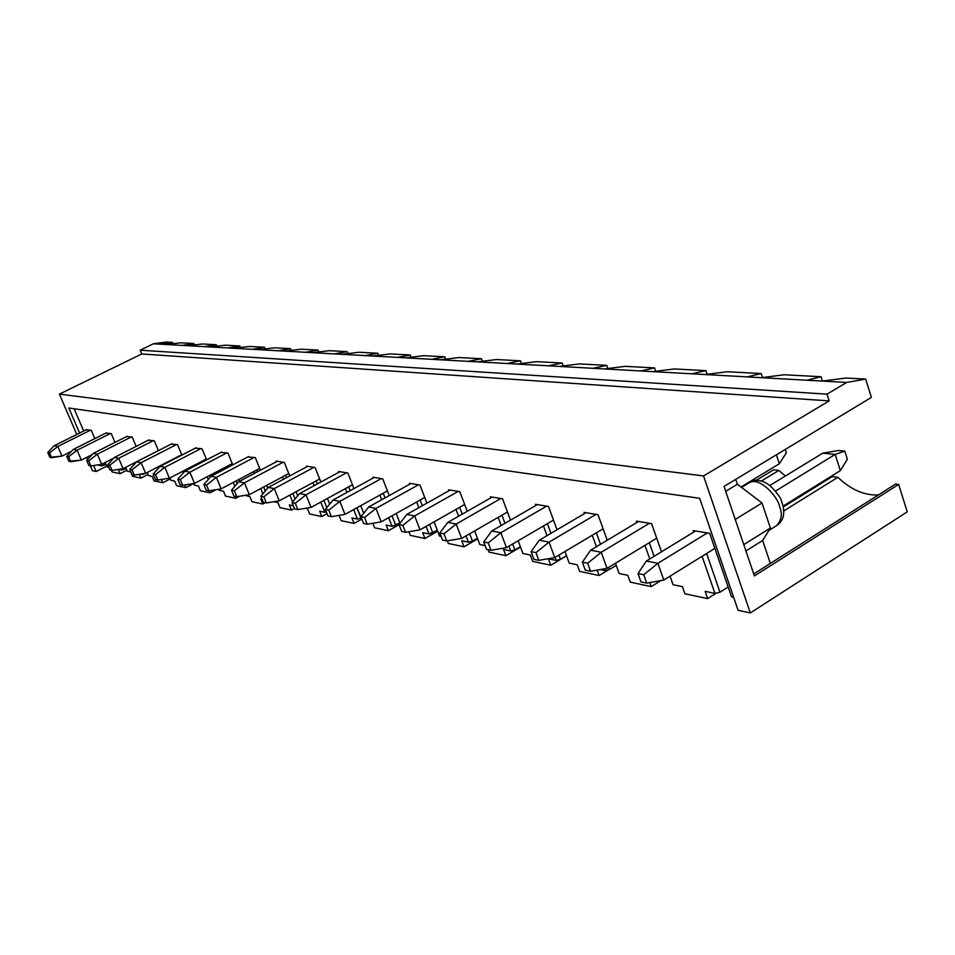 <?xml version="1.0" encoding="UTF-8"?>
<svg xmlns="http://www.w3.org/2000/svg" width="955" height="955" viewBox="0 0 955 955"><rect width="100%" height="100%" fill="white"/><g stroke="black" fill="none" stroke-linecap="round" stroke-linejoin="round"><path stroke-width="1.43" d="M646.356 561.051L695.55 530.968L646.356 561.051L657.9 563.295L707.333 532.938L657.9 563.295L663.797 580.043L714.877 548.385L663.797 580.043L657.9 563.295L646.356 561.051L638.012 573.561L640.984 581.905L646.726 583.111L643.754 574.743L638.012 573.561L643.754 574.743L657.9 563.295L643.754 574.743L646.726 583.111L663.797 580.043L646.726 583.111L640.984 581.905L638.012 573.561L646.356 561.051M769.981 485.438L822.768 453.159L769.981 485.438M775.711 490.942L835.159 454.425L822.768 453.159L835.159 454.425L775.711 490.942M783.267 505.995L840.364 470.612L835.159 454.425L840.364 470.612L783.267 505.995M838.562 450.497L844.781 451.118L847.36 459.188L844.781 451.118L835.159 454.425L844.781 451.118L838.562 450.497L822.768 453.159L838.562 450.497M840.364 470.612L847.36 459.188L840.364 470.612M590.632 550.199L638.561 521.478L590.632 550.199L601.244 552.265L649.412 523.28L601.244 552.265L607.046 568.356L656.718 538.202L607.046 568.356L601.244 552.265L590.632 550.199L582.371 562.149L585.284 570.159L590.56 571.281L587.635 563.235L582.371 562.149L587.635 563.235L601.244 552.265L587.635 563.235L590.56 571.281L607.046 568.356L590.56 571.281L585.284 570.159L582.371 562.149L590.632 550.199M741.02 487.014L779.352 463.748L776.391 454.807L779.352 463.748L741.02 487.014M785.249 449.459L786.347 452.801L785.249 449.459M779.352 463.748L786.347 452.801L779.352 463.748M539.277 540.208L585.988 512.716L539.277 540.208L549.065 542.118L596.015 514.387L549.065 542.118L554.76 557.589L603.094 528.795L554.76 557.589L549.065 542.118L539.277 540.208L531.099 551.632L533.964 559.344L538.835 560.37L535.97 552.635L531.099 551.632L535.97 552.635L549.065 542.118L535.97 552.635L538.835 560.37L554.76 557.589L538.835 560.37L533.964 559.344L531.099 551.632L539.277 540.208M491.801 530.968L537.331 504.61L491.801 530.968L500.862 532.723L546.63 506.15L500.862 532.723L506.448 547.633L553.482 520.093L506.448 547.633L500.862 532.723L491.801 530.968L483.719 541.915L486.525 549.352L491.037 550.295L488.232 542.846L483.719 541.915L488.232 542.846L500.862 532.723L488.232 542.846L491.037 550.295L506.448 547.633L491.037 550.295L486.525 549.352L483.719 541.915L491.801 530.968M447.776 522.397L492.183 497.077L447.776 522.397L456.18 524.032L500.814 498.522L456.18 524.032L461.659 538.405L507.463 512.011L461.659 538.405L456.18 524.032L447.776 522.397L439.801 532.914L442.547 540.076L446.737 540.96L443.98 533.773L439.801 532.914L443.98 533.773L456.18 524.032L443.98 533.773L446.737 540.96L461.659 538.405L446.737 540.96L442.547 540.076L439.801 532.914L447.776 522.397M406.83 514.423L450.151 490.082L406.83 514.423L414.661 515.951L458.197 491.419L414.661 515.951L420.033 529.834L464.667 504.491L420.033 529.834L414.661 515.951L406.83 514.423L398.975 524.534L401.673 531.457L405.565 532.281L402.867 525.334L398.975 524.534L402.867 525.334L414.661 515.951L402.867 525.334L405.565 532.281L420.033 529.834L405.565 532.281L401.673 531.457L398.975 524.534L406.83 514.423M368.666 506.986L410.948 483.54L368.666 506.986L375.972 508.418L418.457 484.794L375.972 508.418L381.236 521.848L424.748 497.471L381.236 521.848L375.972 508.418L368.666 506.986L360.93 516.739L363.569 523.436L367.198 524.2L364.559 517.479L360.93 516.739L364.559 517.479L375.972 508.418L364.559 517.479L367.198 524.2L381.236 521.848L367.198 524.2L363.569 523.436L360.93 516.739L368.666 506.986M333.009 500.05L374.288 477.428L333.009 500.05L339.837 501.375L381.32 478.61L339.837 501.375L344.994 514.387L387.432 490.918L344.994 514.387L339.837 501.375L333.009 500.05L325.38 509.445L327.971 515.927L331.373 516.643L328.783 510.137L325.38 509.445L328.783 510.137L339.837 501.375L328.783 510.137L331.373 516.643L344.994 514.387L331.373 516.643L327.971 515.927L325.38 509.445L333.009 500.05M299.607 493.544L339.932 471.71L299.607 493.544L306.006 494.797L346.522 472.809L306.006 494.797L311.067 507.392L352.467 484.758L311.067 507.392L306.006 494.797L299.607 493.544L292.099 502.617L294.641 508.908L297.829 509.576L295.286 503.273L292.099 502.617L295.286 503.273L306.006 494.797L295.286 503.273L297.829 509.576L311.067 507.392L297.829 509.576L294.641 508.908L292.099 502.617L299.607 493.544M268.26 487.444L307.665 466.327L268.26 487.444L274.276 488.614L313.861 467.365L274.276 488.614L279.23 500.838L319.65 478.98L279.23 500.838L274.276 488.614L268.26 487.444L260.882 496.218L263.365 502.306L266.361 502.939L263.867 496.827L260.882 496.218L263.867 496.827L274.276 488.614L263.867 496.827L266.361 502.939L279.23 500.838L266.361 502.939L263.365 502.306L260.882 496.218L268.26 487.444M238.786 481.702L277.308 461.265L238.786 481.702L244.456 482.812L283.134 462.244L244.456 482.812L249.315 494.678L288.78 473.549L249.315 494.678L244.456 482.812L238.786 481.702L231.528 490.19L233.963 496.111L236.78 496.707L234.333 490.775L231.528 490.19L234.333 490.775L244.456 482.812L234.333 490.775L236.78 496.707L249.315 494.678L236.78 496.707L233.963 496.111L231.528 490.19L238.786 481.702M211.019 476.306L248.694 456.502L211.019 476.306L216.367 477.345L254.197 457.421L216.367 477.345L221.13 488.876L259.7 468.428L221.13 488.876L216.367 477.345L211.019 476.306L203.881 484.519L206.268 490.273L208.918 490.834L206.531 485.068L203.881 484.519L206.531 485.068L216.367 477.345L206.531 485.068L208.918 490.834L221.13 488.876L208.918 490.834L206.268 490.273L203.881 484.519L211.019 476.306M184.828 471.197L221.679 452.002L184.828 471.197L189.866 472.176L226.872 452.861L189.866 472.176L194.534 483.397L232.244 463.593L194.534 483.397L189.866 472.176L184.828 471.197L177.797 479.171L180.137 484.77L182.644 485.295L180.292 479.685L177.797 479.171L180.292 479.685L189.866 472.176L180.292 479.685L182.644 485.295L194.534 483.397L182.644 485.295L180.137 484.77L177.797 479.171L184.828 471.197M160.058 466.374L196.121 447.74L160.058 466.374L164.821 467.305L201.039 448.564L164.821 467.305L169.405 478.216L206.292 459.009L169.405 478.216L164.821 467.305L160.058 466.374L153.134 474.122L155.438 479.565L157.814 480.067L155.51 474.599L153.134 474.122L155.51 474.599L164.821 467.305L155.51 474.599L157.814 480.067L169.405 478.216L157.814 480.067L155.438 479.565L153.134 474.122L160.058 466.374M136.613 461.814L171.924 443.705L136.613 461.814L141.125 462.698L176.591 444.481L141.125 462.698L145.626 473.322L181.713 454.676L145.626 473.322L141.125 462.698L136.613 461.814L129.808 469.335L132.065 474.635L134.309 475.113L132.053 469.788L129.808 469.335L132.053 469.788L141.125 462.698L132.053 469.788L134.309 475.113L145.626 473.322L134.309 475.113L132.065 474.635L129.808 469.335L136.613 461.814M114.385 457.481L148.968 439.885L114.385 457.481L118.671 458.316L153.397 440.625L118.671 458.316L123.088 468.678L158.411 450.569L123.088 468.678L118.671 458.316L114.385 457.481L107.688 464.799L109.909 469.967L112.033 470.409L109.813 465.228L107.688 464.799L109.813 465.228L118.671 458.316L109.813 465.228L112.033 470.409L123.088 468.678L112.033 470.409L109.909 469.967L107.688 464.799L114.385 457.481M93.28 453.374L127.17 436.256L93.28 453.374L97.35 454.174L131.372 436.948L97.35 454.174L101.684 464.273L113.836 458.09L101.684 464.273L97.35 454.174L93.28 453.374L86.69 460.489L88.875 465.527L90.892 465.956L88.719 460.907L86.69 460.489L88.719 460.907L97.35 454.174L88.719 460.907L90.892 465.956L101.684 464.273L90.892 465.956L88.875 465.527L86.69 460.489L93.28 453.374M73.225 449.471L106.435 432.794L73.225 449.471L77.092 450.223L110.446 433.463L77.092 450.223L81.354 460.083L92.11 454.64L81.354 460.083L77.092 450.223L73.225 449.471L66.743 456.395L68.879 461.313L70.801 461.719L68.665 456.788L66.743 456.395L68.665 456.788L77.092 450.223L68.665 456.788L70.801 461.719L81.354 460.083L68.879 461.313L66.743 456.395L73.225 449.471M54.125 445.758L86.702 429.511L54.125 445.758L57.813 446.474L90.51 430.144L57.813 446.474L61.991 456.096L71.482 451.333L61.991 456.096L57.813 446.474L54.125 445.758L47.75 452.503L49.851 457.302L51.677 457.696L49.576 452.873L47.75 452.503L49.576 452.873L57.813 446.474L49.576 452.873L51.677 457.696L61.991 456.096L49.851 457.302L47.75 452.503L54.125 445.758M166.218 342.057L172.497 342.391L173.046 343.728L172.497 342.391L166.218 342.057L153.349 343.8L161.073 344.23L172.497 342.391L161.073 344.23L153.349 343.8L140.206 350.199L141.77 353.971L59.389 394.117L76.782 434.453L59.389 394.117L703.549 475.96L59.389 394.117L141.77 353.971L829.155 400.897L141.77 353.971L140.206 350.199L827.006 394.152L140.206 350.199L153.349 343.8L166.218 342.057M752.516 480.043L756.3 480.293L752.516 480.043M773.586 469.788L778.838 470.397L785.344 476.044L778.838 470.397L761.219 481.129L778.838 470.397L773.586 469.788L755.68 480.675L773.586 469.788M813.206 487.444L814.866 487.384L813.206 487.444M832.199 476.64L837.869 477.309C850.857 489.688 864.371 495.561 878.409 494.953C864.371 495.561 850.857 489.688 837.869 477.309L783.876 510.853L837.869 477.309L832.199 476.64L783.446 506.866L832.199 476.64M895.587 484.054L898.655 484.412L907.25 511.856L750.332 612.943L738.096 610.293L750.332 612.943L703.549 475.96L829.155 400.897L827.006 394.152L846.691 382.442L865.66 379.075L845.939 378.037L822.386 381.081L846.691 382.442L806.927 380.221L821.037 376.724L784.21 374.766L761.422 377.691L806.927 380.221L747.156 376.891L761.219 373.548L727.161 371.746L705.1 374.551L747.156 376.891L691.898 373.811L705.876 370.624L674.29 368.952L652.91 371.638L691.898 373.811L640.65 370.958L654.521 367.902L625.155 366.35L604.408 368.94L640.65 370.958L592.995 368.296L606.735 365.371L579.351 363.927L559.212 366.422L592.995 368.296L548.564 365.825L562.173 363.019L536.579 361.659L517.001 364.07L548.564 365.825L507.045 363.509L520.499 360.811L496.528 359.546L477.488 361.861L507.045 363.509L468.153 361.348L481.451 358.746L458.949 357.552L440.434 359.796L468.153 361.348L431.66 359.307L444.791 356.8L423.626 355.678L405.589 357.862L431.66 359.307L397.34 357.397L410.292 354.974L390.368 353.923L372.784 356.036L397.34 357.397L365.013 355.594L377.798 353.255L358.985 352.264L341.842 354.305L365.013 355.594L334.501 353.899L347.107 351.631L329.32 350.688L312.607 352.682L334.501 353.899L305.648 352.288L318.087 350.091L301.255 349.208L284.924 351.142L305.648 352.288L278.347 350.772L290.607 348.647L274.646 347.799L258.698 349.673L278.347 350.772L252.454 349.327L264.547 347.262L249.386 346.462L233.808 348.288L252.454 349.327L227.875 347.954L239.8 345.949L225.392 345.185L210.16 346.975L227.875 347.954L204.513 346.653L216.26 344.707L202.544 343.979L187.646 345.71L204.513 346.653L182.274 345.412L193.853 343.514L180.782 342.833L166.194 344.516L182.274 345.412L161.073 344.23L166.194 344.516L180.782 342.833L193.853 343.514L194.426 344.922L193.853 343.514L182.274 345.412L187.646 345.71L202.544 343.979L216.26 344.707L216.857 346.188L216.26 344.707L204.513 346.653L210.16 346.975L225.392 345.185L239.8 345.949L240.421 347.513L239.8 345.949L227.875 347.954L233.808 348.288L249.386 346.462L264.547 347.262L265.204 348.909L264.547 347.262L252.454 349.327L258.698 349.673L274.646 347.799L290.607 348.647L291.299 350.378L290.607 348.647L278.347 350.772L284.924 351.142L301.255 349.208L318.087 350.091L318.815 351.941L318.087 350.091L305.648 352.288L312.607 352.682L329.32 350.688L347.107 351.631L347.859 353.589L347.107 351.631L334.501 353.899L341.842 354.305L358.985 352.264L377.798 353.255L378.586 355.332L377.798 353.255L365.013 355.594L372.784 356.036L390.368 353.923L410.292 354.974L411.139 357.194L410.292 354.974L397.34 357.397L405.589 357.862L423.626 355.678L444.791 356.8L445.675 359.164L444.791 356.8L431.66 359.307L440.434 359.796L458.949 357.552L481.451 358.746L482.382 361.265L481.451 358.746L468.153 361.348L477.488 361.861L496.528 359.546L520.499 360.811L521.478 363.521L520.499 360.811L507.045 363.509L517.001 364.07L536.579 361.659L562.173 363.019L563.211 365.92L562.173 363.019L548.564 365.825L559.212 366.422L579.351 363.927L606.735 365.371L607.834 368.511L606.735 365.371L592.995 368.296L604.408 368.94L625.155 366.35L654.521 367.902L655.691 371.292L654.521 367.902L640.65 370.958L652.91 371.638L674.29 368.952L705.876 370.624L707.118 374.288L705.876 370.624L691.898 373.811L705.1 374.551L727.161 371.746L761.219 373.548L762.532 377.547L761.219 373.548L747.156 376.891L761.422 377.691L784.21 374.766L821.037 376.724L822.434 381.081L821.037 376.724L806.927 380.221L822.386 381.081L845.939 378.037L865.66 379.075L871.402 397.411L724.045 486.429L754.402 575.949L898.655 484.412L895.587 484.054L753.734 573.967L895.587 484.054M706.628 553.506L719.975 592.207L728.152 587.027L719.975 592.207L714.937 593.413L702.104 556.299L714.937 593.413L705.16 591.384L714.937 593.413L719.975 592.207L706.628 553.506M709.708 533.332L693.211 530.586L709.708 533.332L731.542 596.863L733.631 597.305L731.542 596.863L709.708 533.332M716.453 593.055L707.667 598.606L684.902 593.759L707.667 598.606L705.16 591.384L707.667 598.606L716.453 593.055M660.502 580.867L651.238 586.609L630.216 582.132L651.238 586.609L649.806 582.562L651.238 586.609L660.502 580.867M608.824 569.61L599.095 575.519L579.637 571.377L599.095 575.519L597.138 570.111L599.095 575.519L608.824 569.61M566.566 555.81L550.772 565.241L532.699 561.397L550.772 565.241L548.385 558.782L556.12 560.394L555.034 557.422L556.12 560.394L548.385 558.782L550.772 565.241L566.566 555.81M520.523 547.084L505.864 555.691L489.044 552.121L505.864 555.691L503.524 549.459L510.722 550.951L508.943 546.176L510.722 550.951L503.524 549.459L505.864 555.691L520.523 547.084M477.679 538.895L464.035 546.797L448.337 543.467L464.035 546.797L461.731 540.769L468.439 542.165L466.052 535.874L468.439 542.165L461.731 540.769L464.035 546.797L477.679 538.895M437.688 531.219L424.951 538.489L410.268 535.373L424.951 538.489L422.695 532.651L428.974 533.952L426.073 526.408L428.974 533.952L422.695 532.651L424.951 538.489L437.688 531.219M399.047 524.701L388.375 530.717L374.611 527.781L388.375 530.717L386.166 525.047L392.039 526.277L388.685 517.67L392.039 526.277L386.166 525.047L388.375 530.717L399.047 524.701M361.85 519.078L354.066 523.424L341.138 520.666L354.066 523.424L351.894 517.932L357.421 519.078L353.672 509.588L357.421 519.078L351.894 517.932L354.066 523.424L361.85 519.078M327.076 513.671L321.823 516.56L309.647 513.969L321.823 516.56L319.686 511.223L324.879 512.31L320.796 502.079L324.879 512.31L319.686 511.223L321.823 516.56L327.076 513.671M294.462 508.466L291.454 510.101L279.982 507.666L291.454 510.101L289.353 504.92L293.364 505.756L289.353 504.92L291.454 510.101L294.462 508.466M265.227 502.7L262.804 504.013L251.965 501.709L262.804 504.013L260.751 498.976L262.124 499.262L260.751 498.976L262.804 504.013L265.227 502.7M239.454 496.278L235.742 498.259L225.487 496.075L235.742 498.259L234.942 496.314L235.742 498.259L239.454 496.278M216.009 489.7L210.124 492.816L200.407 490.751L210.124 492.816L209.276 490.775L210.124 492.816L216.009 489.7M193.686 483.528L185.843 487.647L176.627 485.689L185.843 487.647L184.721 484.961L185.843 487.647L193.686 483.528M170.288 478.849L162.804 482.752L154.053 480.89L162.804 482.752L161.431 479.482L162.804 482.752L170.288 478.849M148.013 474.42L140.91 478.097L132.578 476.318L140.91 478.097L139.311 474.325L140.91 478.097L148.013 474.42M126.836 470.194L120.067 473.656L112.141 471.973L120.067 473.656L118.265 469.43L120.067 473.656L126.836 470.194M106.662 466.159L96.18 471.507L92.396 470.684L96.18 471.507L93.602 465.539L96.18 471.507L106.662 466.159M86.666 457.397L87.585 459.534L86.666 457.397M90.307 465.837L92.396 470.684L90.307 465.837M89.925 456.991L89.483 455.965L89.925 456.991M79.611 433.045L68.832 408L699.657 498.307L738.096 610.293L699.657 498.307L68.832 408L79.611 433.045M725.705 491.324L737.379 484.257L735.732 479.362L737.379 484.257L725.705 491.324M735.243 519.448L762.018 502.975L737.379 484.257L762.018 502.975L735.243 519.448M743.778 544.625L770.399 528.031L762.018 502.975L770.399 528.031L743.778 544.625M745.927 550.951L762.639 540.482L770.399 528.031L762.639 540.482L745.927 550.951M770.351 563.438L762.639 540.482L770.351 563.438M741.522 487.396L749.198 482.741C756.121 479.78 765.862 476.509 780.354 498.009C785.81 511.092 784.604 520.26 776.761 525.513C781.644 519.962 782.575 513.647 779.578 506.568C778.779 498.558 760.478 476.139 749.198 482.741C760.478 476.139 778.779 498.558 779.578 506.568C782.575 513.647 781.644 519.962 776.761 525.513L768.918 530.407M98.401 465.216L101.612 465.885L100.967 464.381L101.612 465.885L98.401 465.216M86.117 429.798L91.274 430.263L94.855 438.608L91.274 430.263L86.117 429.798M105.11 462.53L107.032 467.007L108.798 467.377L107.032 467.007L105.11 462.53M111.413 470.278L112.141 471.973L111.413 470.278M118.516 469.394L121.595 470.039L121.142 468.989L121.595 470.039L118.516 469.394M105.826 433.104L111.246 433.594L114.994 442.404L111.246 433.594L105.826 433.104M125.63 467.377L127.278 471.221L130.716 471.937L132.578 476.318L130.716 471.937L127.278 471.221L125.63 467.377M140.946 474.062L142.57 474.396L140.946 474.062M126.538 436.578L132.22 437.092L136.159 446.403L132.22 437.092L126.538 436.578M147.213 472.51L148.538 475.638L152.155 476.39L154.053 480.89L152.155 476.39L148.538 475.638L147.213 472.51M159.545 466.947L159.27 466.279L159.545 466.947M148.3 440.231L154.292 440.768L158.435 450.629L154.292 440.768L148.3 440.231M169.906 477.954L170.885 480.293L174.693 481.081L176.627 485.689L174.693 481.081L170.885 480.293L169.906 477.954M183.276 472.952L182.608 471.34L183.276 472.952M171.22 444.075L177.523 444.636L181.88 455.093L177.523 444.636L171.22 444.075M187.586 468.762L187.92 469.585L187.586 468.762M193.734 483.517L194.426 485.188L198.449 486.023L200.407 490.751L198.449 486.023L194.426 485.188L193.734 483.517M208.333 479.398L207.235 476.724L208.333 479.398M201.362 462.578L201.028 461.754L201.362 462.578M195.369 448.134L202.03 448.731L206.626 459.833L202.03 448.731L195.369 448.134M212.476 473.978L213.013 475.256L212.476 473.978M218.791 489.247L219.244 490.345L223.482 491.228L225.487 496.075L223.482 491.228L219.244 490.345L218.791 489.247M234.823 486.334L233.235 482.454L234.823 486.334M227.206 467.795L226.681 466.518L227.206 467.795M220.88 452.407L227.923 453.04L232.769 464.87L227.923 453.04L220.88 452.407M238.774 479.517L239.514 481.32L238.774 479.517M245.268 495.335L249.924 496.719L251.965 501.709L249.924 496.719L245.268 495.335M262.888 493.831L260.739 488.566L262.888 493.831M254.531 473.346L253.803 471.555L254.531 473.346M247.846 456.944L255.307 457.6L260.429 470.218L255.307 457.6L247.846 456.944M266.6 485.415L267.698 488.112L266.6 485.415M273.906 501.709L277.893 502.545L279.982 507.666L277.893 502.545L273.906 501.709M292.648 501.96L289.866 495.084L292.648 501.96M283.492 479.279L282.537 476.903L283.492 479.279M276.413 461.743L276.15 461.074L284.315 462.435L289.747 475.936L284.315 462.435L276.15 461.074L276.413 461.743M296.098 491.718L297.745 495.8L296.098 491.718M305.588 508.299L307.534 508.705L309.647 513.969L307.534 508.705L305.588 508.299M314.219 485.629L313.001 482.585L314.219 485.629M306.722 466.84L306.436 466.124L315.102 467.568L320.868 482.036L315.102 467.568L306.436 466.124L306.722 466.84M327.41 498.462L329.678 504.156L327.41 498.462M339.037 515.378L341.138 520.666L339.037 515.378M346.892 492.434L345.388 488.638L346.892 492.434M338.918 472.248L338.619 471.483L347.847 473.023L353.971 488.566L347.847 473.023L338.619 471.483L338.918 472.248M360.704 505.696L363.688 513.265L360.704 505.696M372.832 523.256L374.611 527.781L372.832 523.256M381.702 499.763L379.875 495.096L381.702 499.763M373.214 478.025L372.892 477.202L382.728 478.837L389.246 495.585L382.728 478.837L372.892 477.202L373.214 478.025M396.194 513.468L399.99 523.233L396.194 513.468M408.859 531.732L410.268 535.373L408.859 531.732M418.851 507.666L416.667 501.996L418.851 507.666M409.802 484.185L409.456 483.29L419.973 485.045L426.909 503.142L419.973 485.045L409.456 483.29L409.802 484.185M434.095 521.848L439.587 536.161L441.174 536.495L439.587 536.161L434.095 521.848M447.334 540.864L448.337 543.467L447.334 540.864M458.591 516.225L456.001 509.409L458.591 516.225M448.922 490.775L448.564 489.808L459.821 491.682L467.234 511.295L459.821 491.682L448.564 489.808L448.922 490.775M474.659 530.92L479.804 544.529L485.128 545.627L479.804 544.529L474.659 530.92M488.124 549.686L489.044 552.121L488.124 549.686M501.208 525.513L498.164 517.371L501.208 525.513M490.858 497.83L490.464 496.791L502.557 498.808L510.495 520.141L502.557 498.808L490.464 496.791L490.858 497.83M518.171 540.769L522.91 553.482L530.335 555.034L532.699 561.397L530.335 555.034L522.91 553.482L518.171 540.769M547.024 535.648L543.467 525.966L547.024 535.648M535.91 505.434L535.492 504.3L548.504 506.46L557.028 529.762L548.504 506.46L535.492 504.3L535.91 505.434M564.978 551.501L569.228 563.116L577.226 564.787L579.637 571.377L577.226 564.787L569.228 563.116L564.978 551.501M600.229 569.562L605.004 570.553L604.384 568.822L605.004 570.553L600.229 569.562M596.409 546.749L592.255 535.254L596.409 546.749M584.448 513.623L584.006 512.381L598.033 514.721L607.213 540.267L598.033 514.721L584.006 512.381L584.448 513.623M615.462 563.247L619.138 573.501L627.769 575.292L630.216 582.132L627.769 575.292L619.138 573.501L615.462 563.247M656.742 581.32L657.78 581.535L656.742 581.32M649.794 558.95L644.971 545.329L649.794 558.95M636.889 522.481L636.412 521.12L651.608 523.65L661.505 551.799L651.608 523.65L636.412 521.12L636.889 522.481M670.064 576.163L673.072 584.711L682.419 586.657L684.902 593.759L682.419 586.657L673.072 584.711L670.064 576.163M693.736 532.078L693.211 530.586L693.736 532.078M74.132 408.764L83.694 431.003L74.132 408.764M649.281 542.715L654.091 556.323L649.281 542.715M662.543 580.27L657.78 581.535L662.543 580.27M596.374 532.795L600.516 544.29L596.374 532.795M608.801 567.282L609.565 569.419L616.226 565.372L609.565 569.419L605.004 570.553L609.565 569.419L608.801 567.282M547.406 523.65L550.951 533.332L547.406 523.65M558.938 555.094L560.478 559.284L566.518 555.691L560.478 559.284L556.12 560.394L560.478 559.284L558.938 555.094M501.936 515.199L504.98 523.34L501.936 515.199M512.692 543.98L514.888 549.877L520.368 546.666L514.888 549.877L510.722 550.951L514.888 549.877L512.692 543.98M459.63 507.344L462.208 514.16L459.63 507.344M469.657 533.797L472.439 541.115L477.428 538.238L472.439 541.115L468.439 542.165L472.439 541.115L469.657 533.797M420.152 500.05L422.337 505.708L420.152 500.05M429.535 524.438L432.806 532.938L437.354 530.347L428.974 533.952L432.806 532.938L429.535 524.438M383.23 493.234L385.056 497.901L383.23 493.234M392.027 515.796L395.728 525.286L399.882 522.946L392.039 526.277L395.728 525.286L392.027 515.796M348.635 486.859L350.139 490.667L348.635 486.859M356.895 507.797L361.384 517.885L357.421 519.078L360.954 518.111L356.895 507.797M316.141 480.89L317.346 483.934L316.141 480.89M323.912 500.372L326.825 507.678L323.912 500.372M326.359 511.904L324.879 512.31L326.359 511.904M285.557 475.28L286.524 477.655L285.557 475.28M292.887 493.46L295.107 498.988L292.887 493.46M256.74 470.003L257.468 471.794L256.74 470.003M263.652 487.002L265.275 490.989L263.652 487.002M229.522 465.025L230.048 466.303L229.522 465.025M236.064 480.962L237.15 483.612L236.064 480.962M203.773 460.322L204.119 461.146L203.773 460.322M209.969 475.292L210.601 476.796L209.969 475.292M185.27 469.956L185.616 470.779L185.27 469.956M145.196 473.394L142.57 474.396L145.196 473.394M123.828 468.296L124.234 469.263L126.048 468.332L121.595 470.039L124.234 469.263L123.828 468.296M103.438 463.378L104.191 465.121L105.85 464.273L101.612 465.885L104.191 465.121L103.438 463.378M865.66 379.075L846.691 382.442L827.006 394.152L829.155 400.897L703.549 475.96L750.332 612.943L907.25 511.856L898.655 484.412L754.402 575.949L724.045 486.429L871.402 397.411L865.66 379.075"/></g></svg>
